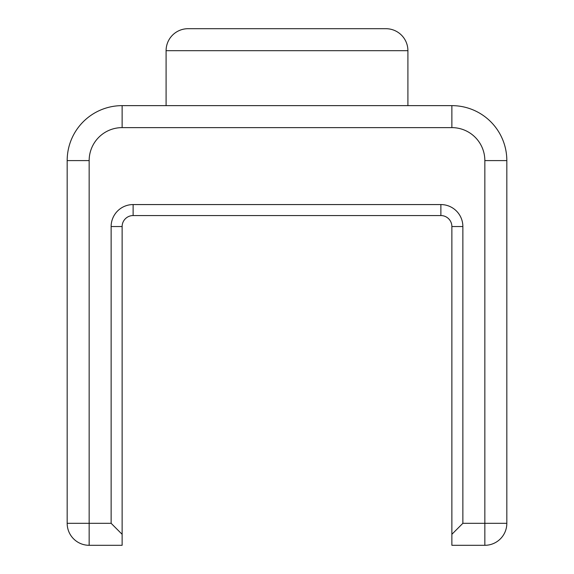 <?xml version="1.0" encoding="UTF-8"?>
<svg xmlns="http://www.w3.org/2000/svg" width="574" height="574" viewBox="0 0 574 574"><rect width="100%" height="100%" fill="white"/><g stroke="black" fill="none" stroke-linecap="round" stroke-linejoin="round"><path stroke-width="0.86" d="M440.882 215.559A10.992 10.992 0 0 1 451.874 226.543L451.874 545.3L484.843 545.3A21.984 21.984 0 0 0 506.828 523.316L506.828 160.598A54.96 54.96 0 0 0 451.874 105.638L122.126 105.638A54.96 54.96 0 0 0 67.172 160.598L67.172 523.316A21.984 21.984 0 0 0 89.157 545.3L122.126 545.3L122.126 226.543A10.992 10.992 0 0 1 133.118 215.559L440.882 215.559L440.882 204.566L133.118 204.566A21.984 21.984 0 0 0 111.134 226.543L111.134 523.316L122.126 534.308M407.906 105.638L407.906 50.684A21.984 21.984 0 0 0 385.922 28.7L188.078 28.7A21.984 21.984 0 0 0 166.094 50.684L166.094 105.638M341.961 28.7L232.04 28.7M111.134 523.316L89.157 523.316L89.157 160.598A32.976 32.976 0 0 1 122.126 127.622L451.874 127.622A32.976 32.976 0 0 1 484.843 160.598L484.843 523.316L462.866 523.316L451.874 534.308M462.866 523.316L462.866 226.543A21.984 21.984 0 0 0 440.882 204.566M385.922 28.7A21.984 21.984 0 0 1 407.906 50.684L166.094 50.684M506.828 160.598L484.843 160.598M484.843 545.3L484.843 523.316L506.828 523.316M451.874 105.638L451.874 127.622M122.126 105.638L122.126 127.622M67.172 160.598L89.157 160.598M67.172 523.316L89.157 523.316L89.157 545.3M122.126 226.543L111.134 226.543M133.118 215.559L133.118 204.566M451.874 226.543L462.866 226.543"/></g></svg>

